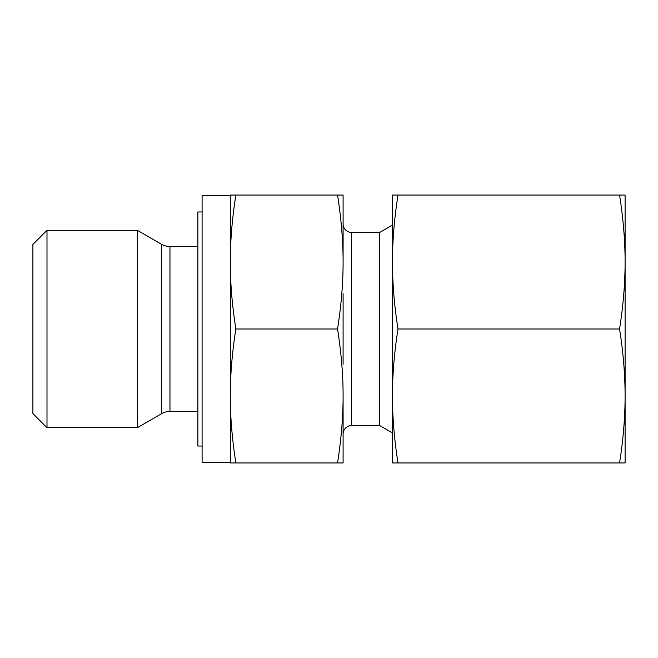 <?xml version="1.0" encoding="UTF-8"?>
<svg xmlns="http://www.w3.org/2000/svg" width="658" height="658" viewBox="0 0 658 658"><rect width="100%" height="100%" fill="white"/><g stroke="black" fill="none" stroke-linecap="round" stroke-linejoin="round"><path stroke-width="0.99" d="M46.998 230.3L32.9 244.398L32.9 413.602L46.998 427.7L46.998 230.3L137.357 230.3L137.357 427.7L161.514 413.75A16.919 16.919 0 0 1 169.97 411.489L169.97 246.511A16.919 16.919 0 0 1 161.514 244.25L137.357 230.3M230.3 462.245L202.096 462.245L202.096 195.755L230.3 195.755M343.098 364.252L343.098 293.748M343.098 434.041A8.464 8.464 0 0 1 351.561 425.586L351.561 232.414A8.464 8.464 0 0 1 343.098 223.959M351.561 425.586L379.756 425.586L379.756 232.414L392.448 225.085M343.098 262.024L343.098 195.048L337.546 195.048C341.28 218.9 343.131 241.231 343.098 262.024C343.131 282.825 341.28 305.147 337.546 329C341.28 352.853 343.131 375.175 343.098 395.976C343.131 416.769 341.28 439.1 337.546 462.952L235.852 462.952C232.118 439.1 230.267 416.769 230.3 395.976C230.267 375.175 232.118 352.853 235.852 329C232.118 305.147 230.267 282.825 230.3 262.024C230.267 241.231 232.118 218.9 235.852 195.048L230.3 195.048L230.3 462.952L235.852 462.952M202.096 446.034L197.869 446.034L197.869 211.966L202.096 211.966M337.546 329L235.852 329M337.546 462.952L343.098 462.952L343.098 395.976M337.546 195.048L235.852 195.048M619.548 462.952L625.1 462.952L625.1 262.024C625.092 283.335 623.241 305.657 619.548 329C623.241 352.343 625.092 374.665 625.1 395.976C625.092 417.287 623.241 439.61 619.548 462.952L398 462.952C394.315 439.61 392.464 417.287 392.448 395.976C392.464 374.665 394.315 352.343 398 329C394.315 305.657 392.464 283.335 392.448 262.024C392.464 240.713 394.315 218.39 398 195.048L392.448 195.048L392.448 462.952L398 462.952M619.548 329L398 329M619.548 195.048C623.241 218.39 625.092 240.713 625.1 262.024L625.1 195.048L398 195.048M161.514 413.75L161.514 244.25M169.97 246.511L197.869 246.511M351.561 232.414L379.756 232.414M379.756 425.586L392.448 432.915M169.97 411.489L197.869 411.489M46.998 427.7L137.357 427.7"/></g></svg>
